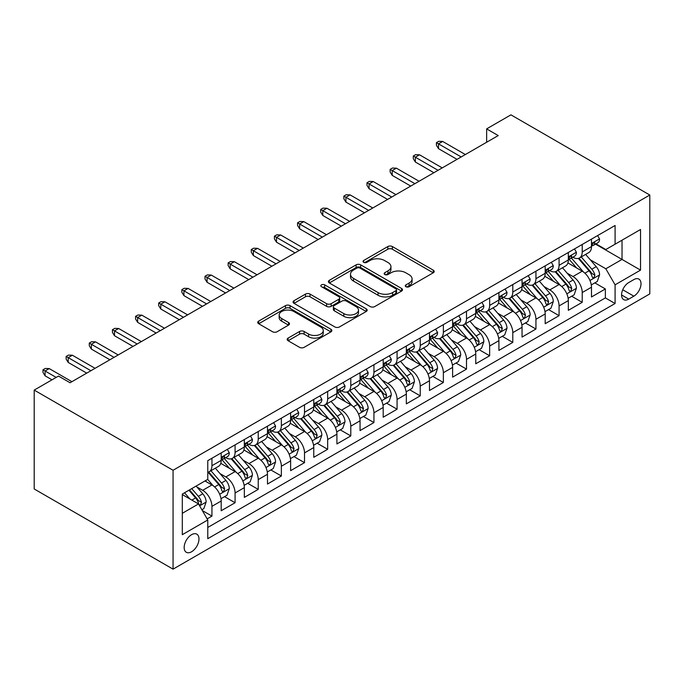 <?xml version="1.0" encoding="UTF-8"?>
<svg xmlns="http://www.w3.org/2000/svg" width="684" height="684" viewBox="0 0 684 684"><rect width="100%" height="100%" fill="white"/><g stroke="black" fill="none" stroke-linecap="round" stroke-linejoin="round"><path stroke-width="1.03" d="M405.937 286.724A2.249 1.3 0 0 0 409.118 286.724L433.254 272.788A3.215 1.855 0 0 0 434.195 271.48A3.215 1.855 0 0 0 433.254 270.163L392.368 246.556A3.215 1.855 0 0 0 387.819 246.556L363.691 260.493A2.249 1.3 0 0 0 363.024 261.408A2.249 1.3 0 0 0 363.691 262.331A2.249 1.3 0 0 0 366.863 262.331L369.993 260.527A10.277 5.934 0 0 1 384.528 260.527L387.939 262.494A10.277 5.934 0 0 1 390.949 266.692A10.277 5.934 0 0 1 387.939 270.881L384.81 272.685A2.249 1.3 0 0 0 384.151 273.609A2.249 1.3 0 0 0 384.81 274.523A2.249 1.3 0 0 0 387.99 274.523L391.12 272.719A10.277 5.934 0 0 1 405.655 272.719L409.066 274.686A10.277 5.934 0 0 1 412.076 278.884A10.277 5.934 0 0 1 409.066 283.082L405.937 284.886A2.249 1.3 0 0 0 405.279 285.801A2.249 1.3 0 0 0 405.937 286.724L405.937 284.886M191.571 551.774A10.474 6.045 120 0 0 198.411 542.549A10.474 6.045 120 0 0 196.804 534.153A10.474 6.045 120 0 0 191.571 534.674A10.474 6.045 120 0 0 184.731 543.9A10.474 6.045 120 0 0 186.339 552.296A10.474 6.045 120 0 0 191.571 551.774M288.101 338.101A3.215 1.855 0 0 0 287.16 339.409A3.215 1.855 0 0 0 288.101 340.726L299.566 347.344A3.215 1.855 0 0 0 304.115 347.344L330.919 331.868A3.215 1.855 0 0 0 331.86 330.56A3.215 1.855 0 0 0 330.919 329.243L290.033 305.637A3.215 1.855 0 0 0 285.484 305.637L258.68 321.112A3.215 1.855 0 0 0 257.74 322.429A3.215 1.855 0 0 0 258.68 323.737L272.54 331.74A3.215 1.855 0 0 0 277.08 331.74L288.554 325.114A3.215 1.855 0 0 0 289.494 323.806A3.215 1.855 0 0 0 288.554 322.497L281.68 318.53A8.593 4.959 0 0 1 279.166 315.016A8.593 4.959 0 0 1 284.467 310.433A8.593 4.959 0 0 1 293.838 311.511L320.753 327.055A8.593 4.959 0 0 1 323.267 330.56A8.593 4.959 0 0 1 317.966 335.143A8.593 4.959 0 0 1 308.604 334.066L304.115 331.475A3.215 1.855 0 0 0 299.566 331.475L288.101 338.101L288.101 340.726M649.8 195.025L510.939 114.852L486.64 128.883L498.217 135.569L70.067 382.749L58.499 376.072L34.2 390.102L173.061 470.267L649.8 195.025L649.8 293.898L173.061 569.148L173.061 470.267M370.215 306.56A3.215 1.855 0 0 0 374.764 306.56L401.568 291.085A3.215 1.855 0 0 0 402.508 289.768A3.215 1.855 0 0 0 401.568 288.46L360.673 264.853A3.215 1.855 0 0 0 356.133 264.853L329.329 280.329A3.215 1.855 0 0 0 328.388 281.637A3.215 1.855 0 0 0 329.329 282.954L370.215 306.56M322.386 287.212A2.249 1.3 0 0 1 324.669 287.528L324.669 284.852L366.239 308.852A3.215 1.855 0 0 1 367.18 310.168A3.215 1.855 0 0 1 366.239 311.476L339.435 326.952A3.215 1.855 0 0 1 334.895 326.952L294.009 303.345L294.009 300.721A3.215 1.855 0 0 0 293.06 302.037A3.215 1.855 0 0 0 294.009 303.345M294.009 300.721L305.474 294.103A3.215 1.855 0 0 1 310.023 294.103L326.601 303.67A3.215 1.855 0 0 0 331.15 303.67L338.76 299.276A3.215 1.855 0 0 0 339.7 297.967A3.215 1.855 0 0 0 338.76 296.659L321.489 286.69A2.249 1.3 0 0 1 320.83 285.775A2.249 1.3 0 0 1 322.224 284.57A2.249 1.3 0 0 1 324.669 284.852M207.132 518.874L211.937 516.104L202.336 510.555M196.872 486.957L202.678 490.308A13.09 7.558 60 0 1 211.937 506.348L221.197 501.004L221.197 510.751L235.082 502.74L224.549 496.661M220.009 473.593L225.823 476.953A13.09 7.558 60 0 1 235.082 492.984L244.333 487.641L244.333 497.396L258.227 489.376L247.693 483.297M243.153 460.238L248.967 463.59A13.09 7.558 60 0 1 258.227 479.621L267.478 474.277L267.478 484.033L281.363 476.013L270.838 469.934M266.298 446.874L272.112 450.226A13.09 7.558 60 0 1 281.363 466.257L290.623 460.913L290.623 470.669L304.508 462.658L293.975 456.579M289.443 433.511L295.249 436.862A13.09 7.558 60 0 1 304.508 452.902L313.768 447.558L313.768 457.305L327.653 449.294L317.119 443.215M312.579 420.147L318.393 423.507A13.09 7.558 60 0 1 327.653 439.538L336.913 434.195L336.913 443.95L350.798 435.93L340.264 429.851M335.724 406.792L341.538 410.143A13.09 7.558 60 0 1 350.798 426.175L360.049 420.831L360.049 430.587L373.934 422.567L363.409 416.488M358.869 393.428L364.683 396.78A13.09 7.558 60 0 1 373.934 412.82L383.194 407.467L383.194 417.223L397.079 409.212L386.554 403.132M382.014 380.065L387.819 383.425A13.09 7.558 60 0 1 397.079 399.456L406.339 394.112L406.339 403.868L420.224 395.848L409.69 389.769M405.159 366.701L410.964 370.061A13.09 7.558 60 0 1 420.224 386.092L429.484 380.749L429.484 390.504L443.369 382.484L432.835 376.405M428.295 353.346L434.109 356.697A13.09 7.558 60 0 1 443.369 372.729L452.62 367.385L452.62 377.141L466.505 369.121L455.98 363.042M451.44 339.982L457.254 343.334A13.09 7.558 60 0 1 466.505 359.374L475.765 354.021L475.765 363.777L489.65 355.766L479.125 349.686M474.585 326.619L480.39 329.979A13.09 7.558 60 0 1 489.65 346.01L498.91 340.666L498.91 350.422L512.795 342.402L502.261 336.323M497.73 313.255L503.535 316.615A13.09 7.558 60 0 1 512.795 332.646L522.054 327.303L522.054 337.058L535.94 329.038L525.406 322.959M520.866 299.9L526.68 303.251A13.09 7.558 60 0 1 535.94 319.283L545.191 313.939L545.191 323.694L559.076 315.675L548.551 309.596M544.011 286.536L549.825 289.888A13.09 7.558 60 0 1 559.076 305.928L568.336 300.584L568.336 310.331L582.221 302.319L582.221 292.564A13.09 7.558 -120 0 0 572.97 276.533L567.156 273.173M571.696 296.24L582.221 302.319M221.197 501.004A13.09 7.558 -120 0 0 211.937 484.965L204.995 480.955M244.333 487.641A13.09 7.558 -120 0 0 235.082 471.609L220.77 463.342M267.478 474.277A13.09 7.558 -120 0 0 258.227 458.246L243.914 449.978M290.623 460.913A13.09 7.558 -120 0 0 281.363 444.882L267.051 436.623M313.768 447.558A13.09 7.558 -120 0 0 304.508 431.518L290.196 423.259M336.913 434.195A13.09 7.558 -120 0 0 327.653 418.163L313.34 409.896M360.049 420.831A13.09 7.558 -120 0 0 350.798 404.8L336.485 396.532M383.194 407.467A13.09 7.558 -120 0 0 373.934 391.436L359.622 383.177M406.339 394.112A13.09 7.558 -120 0 0 397.079 378.072L382.766 369.813M429.484 380.749A13.09 7.558 -120 0 0 420.224 364.717L405.911 356.45M452.62 367.385A13.09 7.558 -120 0 0 443.369 351.354L429.056 343.086M475.765 354.021A13.09 7.558 -120 0 0 466.505 337.99L452.192 329.731M498.91 340.666A13.09 7.558 -120 0 0 489.65 324.626L475.337 316.367M522.054 327.303A13.09 7.558 -120 0 0 512.795 311.271L498.482 303.003M545.191 313.939A13.09 7.558 -120 0 0 535.94 297.908L521.627 289.648M568.336 300.584A13.09 7.558 -120 0 0 559.076 284.544L544.772 276.285M633.829 279.602L628.741 282.543A10.149 5.857 120 0 0 622.115 291.487A10.149 5.857 120 0 0 623.671 299.609A10.149 5.857 120 0 0 628.741 299.113L633.829 296.172A10.149 5.857 120 0 0 640.463 287.229A10.149 5.857 120 0 0 638.907 279.098A10.149 5.857 120 0 0 633.829 279.602M182.312 513.291L198.514 503.937L207.774 519.977L207.774 538.684L615.087 303.516L615.087 284.818L605.827 268.778L590.301 259.817M207.774 519.977L182.312 534.674L182.312 494.053L207.774 479.356L207.774 460.648L615.087 225.489L615.087 244.197L640.54 229.499L640.54 270.12L615.087 284.818M225.703 457.639L225.823 457.707A13.09 7.558 60 0 0 232.372 458.357L241.623 453.013A13.09 7.558 -120 0 0 244.333 447.02L244.333 439.538M248.848 444.275L248.967 444.352A13.09 7.558 60 0 0 255.508 444.993L264.768 439.65A13.09 7.558 -120 0 0 267.478 433.656L267.478 426.175M271.984 430.92L272.112 430.988A13.09 7.558 60 0 0 278.653 431.638L287.913 426.294A13.09 7.558 -120 0 0 290.623 420.301L290.623 412.811M295.129 417.556L295.249 417.625A13.09 7.558 60 0 0 301.798 418.275L311.058 412.931A13.09 7.558 -120 0 0 313.768 406.937L313.768 399.456M318.274 404.193L318.393 404.261A13.09 7.558 60 0 0 324.943 404.911L334.194 399.567A13.09 7.558 -120 0 0 336.913 393.574L336.913 386.092M341.419 390.829L341.538 390.906A13.09 7.558 60 0 0 348.079 391.547L357.339 386.203A13.09 7.558 -120 0 0 360.049 380.21L360.049 372.729M364.555 377.474L364.683 377.542A13.09 7.558 60 0 0 371.224 378.192L380.484 372.848A13.09 7.558 -120 0 0 383.194 366.855L383.194 359.365M387.7 364.11L387.819 364.179A13.09 7.558 60 0 0 394.369 364.828L403.628 359.485A13.09 7.558 -120 0 0 406.339 353.491L406.339 346.01M410.845 350.747L410.964 350.815A13.09 7.558 60 0 0 417.514 351.465L426.765 346.121A13.09 7.558 -120 0 0 429.484 340.128L429.484 332.646M433.989 337.383L434.109 337.46A13.09 7.558 60 0 0 440.658 338.101L449.91 332.757A13.09 7.558 -120 0 0 452.62 326.764L452.62 319.283M457.134 324.028L457.254 324.096A13.09 7.558 60 0 0 463.795 324.746L473.054 319.402A13.09 7.558 -120 0 0 475.765 313.409L475.765 305.928M480.271 310.664L480.39 310.733A13.09 7.558 60 0 0 486.94 311.382L496.199 306.039A13.09 7.558 -120 0 0 498.91 300.045L498.91 292.564M503.415 297.301L503.535 297.369A13.09 7.558 60 0 0 510.084 298.019L519.344 292.675A13.09 7.558 -120 0 0 522.054 286.682L522.054 279.2M526.56 283.946L526.68 284.014A13.09 7.558 60 0 0 533.229 284.664L542.48 279.311A13.09 7.558 -120 0 0 545.191 273.318L545.191 265.837M549.705 270.582L549.825 270.65A13.09 7.558 60 0 0 556.366 271.3L565.625 265.956A13.09 7.558 -120 0 0 568.336 259.963L568.336 252.482M207.774 527.458L605.366 297.908L605.366 288.956L591.48 296.976L591.48 287.22A13.09 7.558 -120 0 0 582.221 271.189L567.908 262.921M572.841 257.218L572.97 257.287A13.09 7.558 -120 0 0 579.51 257.936A13.09 7.558 -120 0 0 582.221 251.943L582.221 244.462M579.51 257.936L588.77 252.593A13.09 7.558 -120 0 0 591.48 246.599L591.48 239.118M211.937 458.246L211.937 465.727A13.09 7.558 60 0 1 209.227 471.721A13.09 7.558 60 0 1 207.774 472.251M209.227 471.721L218.487 466.377A13.09 7.558 -120 0 0 221.197 460.383L221.197 452.902M235.082 444.882L235.082 452.363A13.09 7.558 60 0 1 232.372 458.357M258.227 431.518L258.227 439A13.09 7.558 60 0 1 255.508 444.993M281.363 418.163L281.363 425.645A13.09 7.558 60 0 1 278.653 431.638M304.508 404.8L304.508 412.281A13.09 7.558 60 0 1 301.798 418.275M327.653 391.436L327.653 398.917A13.09 7.558 60 0 1 324.943 404.911M350.798 378.072L350.798 385.554A13.09 7.558 60 0 1 348.079 391.547M373.934 364.717L373.934 372.199A13.09 7.558 60 0 1 371.224 378.192M397.079 351.354L397.079 358.835A13.09 7.558 60 0 1 394.369 364.828M420.224 337.99L420.224 345.471A13.09 7.558 60 0 1 417.514 351.465M443.369 324.626L443.369 332.116A13.09 7.558 60 0 1 440.658 338.101M466.505 311.271L466.505 318.753A13.09 7.558 60 0 1 463.795 324.746M489.65 297.908L489.65 305.389A13.09 7.558 60 0 1 486.94 311.382M512.795 284.544L512.795 292.025A13.09 7.558 60 0 1 510.084 298.019M535.94 271.18L535.94 278.67A13.09 7.558 60 0 1 533.229 284.664M559.076 257.825L559.076 265.307A13.09 7.558 60 0 1 556.366 271.3M559.076 305.928L559.076 315.675M535.94 319.283L535.94 329.038M512.795 332.646L512.795 342.402M489.65 346.01L489.65 355.766M466.505 359.374L466.505 369.121M443.369 372.729L443.369 382.484M420.224 386.092L420.224 395.848M397.079 399.456L397.079 409.212M373.934 412.82L373.934 422.567M350.798 426.175L350.798 435.93M327.653 439.538L327.653 449.294M304.508 452.902L304.508 462.658M281.363 466.257L281.363 476.013M258.227 479.621L258.227 489.376M235.082 492.984L235.082 502.74M211.937 506.348L211.937 516.104M198.514 503.937L182.312 494.583M605.827 268.778L622.03 259.424L622.03 240.187L640.54 229.499M595.525 244.128L640.54 270.12M595.986 243.855L605.827 249.54L615.087 244.197M34.2 390.102L34.2 488.974L173.061 569.148M486.64 128.883L486.64 142.246M594.832 282.877L605.366 288.956M605.366 297.908L615.087 303.516M406.835 287.041L409.066 285.758A10.277 5.934 0 0 0 412.076 281.56L412.076 278.884M390.949 266.692L390.949 269.359A10.277 5.934 0 0 1 387.939 273.557L385.716 274.84M433.211 272.813L392.368 249.232A3.215 1.855 0 0 0 387.819 249.232L364.589 262.647M401.525 291.11L360.673 267.521A3.215 1.855 0 0 0 356.133 267.521L329.372 282.979M395.891 290.691A2.249 1.3 0 0 0 396.549 289.768A2.249 1.3 0 0 0 395.891 288.853L359.998 268.128A2.249 1.3 0 0 0 356.817 268.128L353.525 270.035A10.277 5.934 0 0 0 350.507 274.233A10.277 5.934 0 0 0 353.525 278.431L378.055 292.59A10.277 5.934 0 0 0 392.59 292.59L395.891 290.691L395.891 293.359A2.249 1.3 0 0 0 396.549 292.444L396.549 289.768M350.507 274.233L350.507 276.9A10.277 5.934 0 0 0 353.525 281.098L353.525 278.431M395.891 293.359L392.59 295.266A10.277 5.934 0 0 1 378.055 295.266L353.525 281.098M294.052 303.371L305.474 296.771L305.474 294.103M339.7 297.967L339.7 300.644A3.215 1.855 0 0 1 338.76 301.952L331.15 306.346A3.215 1.855 0 0 1 326.601 306.346L310.023 296.771A3.215 1.855 0 0 0 305.474 296.771M324.669 287.528L366.197 311.502M343.813 313.605A8.593 4.959 0 0 0 353.175 314.683A8.593 4.959 0 0 0 358.484 310.1A8.593 4.959 0 0 0 355.962 306.594L346.48 301.114A3.215 1.855 0 0 0 341.94 301.114L334.322 305.509A3.215 1.855 0 0 0 333.382 306.817A3.215 1.855 0 0 0 334.322 308.133L343.813 313.605L343.813 316.282A8.593 4.959 0 0 0 353.175 317.359A8.593 4.959 0 0 0 358.484 312.776L358.484 310.1M333.382 306.817L333.382 309.493A3.215 1.855 0 0 0 334.322 310.801L334.322 308.133M343.813 316.282L334.322 310.801M323.267 330.56L323.267 333.228A8.593 4.959 0 0 1 317.966 337.819A8.593 4.959 0 0 1 308.604 336.742L304.115 334.151A3.215 1.855 0 0 0 299.566 334.151L288.144 340.752M279.166 315.016L279.166 317.692A8.593 4.959 0 0 0 281.68 321.198L281.68 318.53M288.511 325.139L281.68 321.198M330.876 331.894L290.033 308.313A3.215 1.855 0 0 0 285.484 308.313L258.723 323.763M591.284 284.929L597.269 281.475L599.577 274.788A8.67 5.01 -120 0 0 596.2 266.649L585.624 254.405M583.512 272.027L571.422 258.039M576.629 267.957L569.618 259.834A20.785 11.996 -120 0 0 568.977 259.116M578.331 258.407L589.027 270.787A8.67 5.01 60 0 1 592.122 276.763L592.754 277.789L593.926 277.627L594.9 275.165A8.67 5.01 -120 0 0 591.805 269.188L581.229 256.945M578.963 258.201L590.454 271.514A4.42 2.548 60 0 1 591.566 273.241L594.9 275.165M597.611 235.578L599.577 238.981A8.67 5.01 60 0 1 597.782 242.82L593.387 245.359A8.67 5.01 -120 0 0 594.9 243.359L594.712 242.589M591.771 245.761L591.805 245.761A8.67 5.01 -120 0 0 593.387 245.359M593.78 242.717L594.9 243.359C594.353 242.051 593.421 242.589 592.122 244.966A8.67 5.01 60 0 1 591.48 246.197M461.187 156.944L438.504 143.854L438.504 148.659L436.426 145.316L436.426 142.648L438.504 143.854L442.668 141.443L465.351 154.541M438.504 148.659L457.023 159.346M436.426 142.648L438.735 141.314L442.668 141.443M568.139 298.284L574.124 294.838L576.432 288.152A8.67 5.01 -120 0 0 573.055 280.012L562.487 267.769M560.367 285.39L548.277 271.403M553.493 281.321L546.473 273.198A20.785 11.996 -120 0 0 545.832 272.471M555.186 271.77L565.882 284.151A8.67 5.01 60 0 1 568.977 290.127L569.61 291.153L570.781 290.991L571.756 288.52A8.67 5.01 -120 0 0 568.66 282.552L558.084 270.308M555.818 271.565L567.31 284.869A4.42 2.548 60 0 1 568.421 286.605L571.756 288.52M545.003 311.647L550.979 308.193L553.296 301.516A8.67 5.01 -120 0 0 549.919 293.368L539.343 281.133M537.222 298.754L525.141 284.758M530.348 294.676L523.328 286.562A20.785 11.996 -120 0 0 522.687 285.835M532.049 285.134L542.745 297.514A8.67 5.01 60 0 1 545.832 303.491L546.465 304.517L547.636 304.354L548.611 301.883A8.67 5.01 -120 0 0 545.516 295.907L534.948 283.663M532.674 284.929L544.165 298.233A4.42 2.548 60 0 1 545.285 299.96L548.611 301.883M521.858 325.011L527.834 321.557L530.151 314.879A8.67 5.01 -120 0 0 526.774 306.731L516.198 294.488M514.077 312.118L501.996 298.121M507.203 308.039L500.192 299.917A20.785 11.996 -120 0 0 499.542 299.199M508.905 298.489L519.601 310.878A8.67 5.01 60 0 1 522.687 316.846L523.32 317.88L524.491 317.709L525.466 315.247A8.67 5.01 -120 0 0 522.379 309.271L511.803 297.027M509.529 298.292L521.028 311.596A4.42 2.548 60 0 1 522.14 313.323L525.466 315.247M498.713 338.375L504.698 334.921L507.006 328.234A8.67 5.01 -120 0 0 503.629 320.095L493.053 307.851M490.941 325.473L478.851 311.485M484.058 321.403L477.047 313.281A20.785 11.996 -120 0 0 476.406 312.554M485.76 311.853L496.456 324.233A8.67 5.01 60 0 1 499.551 330.21L500.175 331.236L501.355 331.073L502.321 328.611A8.67 5.01 -120 0 0 499.234 322.634L488.658 310.391M486.392 311.647L497.884 324.96A4.42 2.548 60 0 1 498.995 326.687L502.321 328.611M574.466 248.933L576.432 252.345A8.67 5.01 60 0 1 574.637 256.184L570.242 258.723A8.67 5.01 -120 0 0 571.756 256.722L571.567 255.953M568.626 259.125L568.66 259.125A8.67 5.01 -120 0 0 570.242 258.723M570.636 256.072L571.756 256.722C571.208 255.414 570.285 255.953 568.977 258.33A8.67 5.01 60 0 1 568.336 259.561M438.042 170.307L415.359 157.209L415.359 162.023L413.281 158.679L413.281 156.012L415.359 157.209L419.531 154.806L442.206 167.896M415.359 162.023L433.878 172.71M413.281 156.012L415.598 154.669L419.531 154.806M551.33 262.297L553.296 265.708A8.67 5.01 60 0 1 551.501 269.539L547.097 272.078A8.67 5.01 -120 0 0 548.611 270.086L548.431 269.316M545.481 272.488L545.516 272.488A8.67 5.01 -120 0 0 547.097 272.078M547.491 269.436L548.611 270.086C548.064 268.778 547.14 269.308 545.832 271.685A8.67 5.01 60 0 1 545.191 272.925M414.897 183.663L392.223 170.572L392.223 175.386L390.137 172.043L390.137 169.367L392.223 170.572L396.387 168.17L419.07 181.26M392.223 175.386L410.733 186.074M390.137 169.367L392.454 168.033L396.387 168.17M528.185 275.661L530.151 279.063A8.67 5.01 60 0 1 528.356 282.902L523.961 285.442A8.67 5.01 -120 0 0 525.466 283.441L525.286 282.672M522.345 285.852L522.379 285.852A8.67 5.01 -120 0 0 523.961 285.442M524.346 282.8L525.466 283.441C524.919 282.141 523.995 282.672 522.687 285.048A8.67 5.01 60 0 1 522.054 286.28M391.761 197.026L369.078 183.936L369.078 188.741L366.992 185.407L366.992 182.731L369.078 183.936L373.242 181.525L395.925 194.624M369.078 188.741L387.589 199.437M366.992 182.731L369.309 181.397L373.242 181.525M505.04 289.024L507.006 292.427A8.67 5.01 60 0 1 505.211 296.266L500.816 298.805A8.67 5.01 -120 0 0 502.321 296.805L502.141 296.035M499.2 299.207L499.234 299.207A8.67 5.01 -120 0 0 500.816 298.805M501.21 296.163L502.321 296.805C501.782 295.497 500.85 296.035 499.551 298.412A8.67 5.01 60 0 1 498.91 299.643M368.616 210.39L345.933 197.3L345.933 202.105L343.855 198.762L343.855 196.094L345.933 197.3L350.097 194.889L372.78 207.987M345.933 202.105L364.452 212.792M343.855 196.094L346.164 194.76L350.097 194.889M475.568 351.73L481.553 348.284L483.862 341.598A8.67 5.01 -120 0 0 480.484 333.459L469.917 321.215M467.796 338.837L455.706 324.849M460.913 334.767L453.902 326.644A20.785 11.996 -120 0 0 453.261 325.917M462.615 325.216L473.311 337.597A8.67 5.01 60 0 1 476.406 343.573L477.039 344.599L478.21 344.437L479.185 341.966A8.67 5.01 -120 0 0 476.09 335.998L465.513 323.754M463.248 325.011L474.739 338.315A4.42 2.548 60 0 1 475.85 340.042L479.185 341.966M481.895 302.379L483.862 305.791A8.67 5.01 60 0 1 482.066 309.63L477.671 312.169A8.67 5.01 -120 0 0 479.185 310.168L478.997 309.399M476.055 312.571L476.09 312.571A8.67 5.01 -120 0 0 477.671 312.169M478.065 309.519L479.185 310.168C478.638 308.86 477.714 309.399 476.406 311.767A8.67 5.01 60 0 1 475.765 313.007M345.471 223.753L322.788 210.655L322.788 215.469L320.711 212.125L320.711 209.458L322.788 210.655L326.961 208.252L349.635 221.342M322.788 215.469L341.307 226.156M320.711 209.458L323.019 208.116L326.961 208.252M452.432 365.094L458.408 361.639L460.725 354.962A8.67 5.01 -120 0 0 457.348 346.814L446.772 334.57M444.651 352.2L432.57 338.204M437.777 348.122L430.758 340.008A20.785 11.996 -120 0 0 430.116 339.281M439.479 338.58L450.166 350.96A8.67 5.01 60 0 1 453.261 356.937L453.894 357.963L455.065 357.8L456.04 355.329A8.67 5.01 -120 0 0 452.945 349.353L442.377 337.109M440.103 338.375L451.594 351.679A4.42 2.548 60 0 1 452.705 353.406L456.04 355.329M458.759 315.743L460.725 319.154A8.67 5.01 60 0 1 458.93 322.985L454.527 325.524A8.67 5.01 -120 0 0 456.04 323.532L455.86 322.762M452.911 325.935L452.945 325.935A8.67 5.01 -120 0 0 454.527 325.524M454.92 322.882L456.04 323.532C455.493 322.224 454.569 322.754 453.261 325.131A8.67 5.01 60 0 1 452.62 326.371M322.326 237.109L299.652 224.019L299.652 228.832L297.566 225.489L297.566 222.813L299.652 224.019L303.816 221.616L326.49 234.706M299.652 228.832L318.163 239.52M297.566 222.813L299.883 221.479L303.816 221.616M429.287 378.457L435.263 375.003L437.58 368.325A8.67 5.01 -120 0 0 434.203 360.177L423.627 347.934M421.506 365.564L409.425 351.567M414.632 361.485L407.621 353.363A20.785 11.996 -120 0 0 406.971 352.645M416.334 351.935L427.03 364.324A8.67 5.01 60 0 1 430.116 370.292L430.749 371.327L431.92 371.156L432.895 368.693A8.67 5.01 -120 0 0 429.808 362.717L419.232 350.473M416.958 351.738L428.449 365.042A4.42 2.548 60 0 1 429.569 366.769L432.895 368.693M435.614 329.107L437.58 332.509A8.67 5.01 60 0 1 435.785 336.348L431.39 338.888A8.67 5.01 -120 0 0 432.895 336.887L432.716 336.118M429.766 339.298L429.808 339.298A8.67 5.01 -120 0 0 431.39 338.888M431.775 336.246L432.895 336.887C432.348 335.587 431.424 336.118 430.116 338.494A8.67 5.01 60 0 1 429.484 339.726M299.182 250.472L276.507 237.382L276.507 242.187L274.421 238.853L274.421 236.177L276.507 237.382L280.671 234.971L303.354 248.07M276.507 242.187L295.018 252.875M274.421 236.177L276.738 234.843L280.671 234.971M406.142 391.821L412.127 388.367L414.436 381.681A8.67 5.01 -120 0 0 411.058 373.541L400.482 361.297M398.37 378.919L386.28 364.931M391.487 374.849L384.476 366.727A20.785 11.996 -120 0 0 383.827 366M393.189 365.299L403.885 377.679A8.67 5.01 60 0 1 406.98 383.656L407.604 384.682L408.776 384.519L409.75 382.057A8.67 5.01 -120 0 0 406.664 376.08L396.087 363.837M393.822 365.094L405.313 378.406A4.42 2.548 60 0 1 406.424 380.133L409.75 382.057M412.469 342.47L414.436 345.873A8.67 5.01 60 0 1 412.64 349.712L408.245 352.251A8.67 5.01 -120 0 0 409.75 350.251L409.571 349.481M406.629 352.653L406.664 352.653A8.67 5.01 -120 0 0 408.245 352.251M408.63 349.609L409.75 350.251C409.212 348.943 408.28 349.481 406.98 351.858A8.67 5.01 60 0 1 406.339 353.089M276.045 263.836L253.362 250.737L253.362 255.551L251.276 252.208L251.276 249.54L253.362 250.737L257.526 248.335L280.209 261.433M253.362 255.551L271.873 266.238M251.276 249.54L253.593 248.207L257.526 248.335M382.997 405.176L388.982 401.722L391.291 395.044A8.67 5.01 -120 0 0 387.913 386.905L377.346 374.661M375.225 392.283L363.136 378.295M368.343 388.213L361.332 380.09A20.785 11.996 -120 0 0 360.69 379.363M370.044 378.662L380.74 391.043A8.67 5.01 60 0 1 383.835 397.019L384.468 398.045L385.639 397.883L386.614 395.412A8.67 5.01 -120 0 0 383.519 389.435L372.942 377.2M370.677 378.457L382.168 391.761A4.42 2.548 60 0 1 383.279 393.488L386.614 395.412M389.324 355.825L391.291 359.237A8.67 5.01 60 0 1 389.495 363.076L385.101 365.615A8.67 5.01 -120 0 0 386.614 363.614L386.426 362.845M383.485 366.017L383.519 366.017A8.67 5.01 -120 0 0 385.101 365.615M385.494 362.965L386.614 363.614C386.067 362.306 385.143 362.845 383.835 365.213A8.67 5.01 60 0 1 383.194 366.453M252.9 277.2L230.217 264.101L230.217 268.915L228.14 265.572L228.14 262.904L230.217 264.101L234.39 261.698L257.064 274.788M230.217 268.915L248.737 279.602M228.14 262.904L230.448 261.562L234.39 261.698M359.861 418.54L365.837 415.085L368.154 408.408A8.67 5.01 -120 0 0 364.777 400.26L354.201 388.016M352.08 405.646L339.999 391.65M345.206 401.568L338.187 393.454A20.785 11.996 -120 0 0 337.545 392.727M346.908 392.017L357.595 404.406A8.67 5.01 60 0 1 360.69 410.383L361.323 411.409L362.494 411.246L363.469 408.776A8.67 5.01 -120 0 0 360.374 402.799L349.806 390.555M347.532 391.821L359.023 405.125A4.42 2.548 60 0 1 360.135 406.852L363.469 408.776M366.188 369.189L368.154 372.6A8.67 5.01 60 0 1 366.359 376.431L361.956 378.97A8.67 5.01 -120 0 0 363.469 376.978L363.289 376.209M360.34 379.381L360.374 379.381A8.67 5.01 -120 0 0 361.956 378.97M362.349 376.328L363.469 376.978C362.922 375.67 361.998 376.2 360.69 378.577A8.67 5.01 60 0 1 360.049 379.817M229.756 290.555L207.081 277.465L207.081 282.278L204.995 278.935L204.995 276.259L207.081 277.465L211.245 275.062L233.919 288.152M207.081 282.278L225.592 292.966M204.995 276.259L207.312 274.925L211.245 275.062M336.716 431.903L342.693 428.449L345.01 421.763A8.67 5.01 -120 0 0 341.632 413.623L331.056 401.38M328.936 419.01L316.854 405.013M322.061 414.932L315.05 406.809A20.785 11.996 -120 0 0 314.401 406.091M323.763 405.381L334.459 417.762A8.67 5.01 60 0 1 337.545 423.738L338.178 424.773L339.349 424.602L340.324 422.139A8.67 5.01 -120 0 0 337.229 416.163L326.661 403.919M324.387 405.184L335.878 418.488A4.42 2.548 60 0 1 336.998 420.215L340.324 422.139M343.043 382.553L345.01 385.956A8.67 5.01 60 0 1 343.214 389.794L338.819 392.334A8.67 5.01 -120 0 0 340.324 390.333L340.145 389.564M337.195 392.744L337.229 392.744A8.67 5.01 -120 0 0 338.819 392.334M339.204 389.692L340.324 390.333C339.777 389.034 338.854 389.564 337.545 391.941A8.67 5.01 60 0 1 336.913 393.172M206.611 303.918L183.936 290.828L183.936 295.633L181.85 292.299L181.85 289.623L183.936 290.828L188.1 288.417L210.783 301.516M183.936 295.633L202.447 306.321M181.85 289.623L184.167 288.289L188.1 288.417M313.571 445.267L319.548 441.813L321.865 435.127A8.67 5.01 -120 0 0 318.488 426.987L307.911 414.743M305.791 432.365L293.71 418.377M298.917 428.295L291.906 420.173A20.785 11.996 -120 0 0 291.256 419.446M300.618 418.745L311.314 431.125A8.67 5.01 60 0 1 314.409 437.102L315.033 438.128L316.205 437.965L317.179 435.494A8.67 5.01 -120 0 0 314.093 429.526L303.516 417.283M301.251 418.54L312.742 431.843A4.42 2.548 60 0 1 313.853 433.579L317.179 435.494M319.898 395.916L321.865 399.319A8.67 5.01 60 0 1 320.069 403.158L315.675 405.697A8.67 5.01 -120 0 0 317.179 403.697L317 402.927M314.059 406.099L314.093 406.099A8.67 5.01 -120 0 0 315.675 405.697M316.059 403.056L317.179 403.697C316.641 402.389 315.709 402.927 314.409 405.304A8.67 5.01 60 0 1 313.768 406.535M183.474 317.282L160.791 304.183L160.791 308.997L158.705 305.654L158.705 302.986L160.791 304.183L164.955 301.781L187.638 314.879M160.791 308.997L179.302 319.684M158.705 302.986L161.022 301.644L164.955 301.781M290.426 458.622L296.411 455.168L298.72 448.49A8.67 5.01 -120 0 0 295.343 440.351L284.766 428.107M282.654 445.729L270.565 431.741M275.772 441.659L268.761 433.536A20.785 11.996 -120 0 0 268.119 432.81M277.473 432.108L288.169 444.489A8.67 5.01 60 0 1 291.264 450.465L291.897 451.491L293.068 451.329L294.043 448.858A8.67 5.01 -120 0 0 290.948 442.881L280.372 430.646M278.106 431.903L289.597 445.207A4.42 2.548 60 0 1 290.709 446.934L294.043 448.858M296.753 409.271L298.72 412.683A8.67 5.01 60 0 1 296.924 416.522L292.53 419.061A8.67 5.01 -120 0 0 294.043 417.06L293.855 416.291M290.914 419.463L290.948 419.463A8.67 5.01 -120 0 0 292.53 419.061M292.923 416.411L294.043 417.06C293.496 415.752 292.572 416.291 291.264 418.659A8.67 5.01 60 0 1 290.623 419.899M160.33 330.646L137.646 317.547L137.646 322.361L135.569 319.018L135.569 316.341L137.646 317.547L141.81 315.144L164.493 328.234M137.646 322.361L156.166 333.048M135.569 316.341L137.877 315.008L141.81 315.144M267.282 471.986L273.267 468.531L275.575 461.854A8.67 5.01 -120 0 0 272.198 453.706L261.63 441.462M259.51 459.092L247.42 445.096M252.635 455.014L245.616 446.891A20.785 11.996 -120 0 0 244.975 446.173M254.328 445.464L265.024 457.852A8.67 5.01 60 0 1 268.119 463.82L268.752 464.855L269.923 464.684L270.898 462.222A8.67 5.01 -120 0 0 267.803 456.245L257.227 444.001M254.961 445.267L266.452 458.571A4.42 2.548 60 0 1 267.564 460.298L270.898 462.222M273.609 422.635L275.575 426.046A8.67 5.01 60 0 1 273.78 429.877L269.385 432.416A8.67 5.01 -120 0 0 270.898 430.424L270.71 429.655M267.769 432.827L267.803 432.827A8.67 5.01 -120 0 0 269.385 432.416M269.778 429.774L270.898 430.424C270.351 429.116 269.428 429.646 268.119 432.023A8.67 5.01 60 0 1 267.478 433.254M137.185 344.001L114.502 330.911L114.502 335.716L112.424 332.381L112.424 329.705L114.502 330.911L118.674 328.508L141.349 341.598M114.502 335.716L133.021 346.412M112.424 329.705L114.741 328.371L118.674 328.508M244.145 485.349L250.122 481.895L252.439 475.209A8.67 5.01 -120 0 0 249.061 467.069L238.485 454.826M236.365 472.456L224.284 458.46M229.491 468.378L222.471 460.255A20.785 11.996 -120 0 0 221.83 459.537M231.192 458.827L241.888 471.208A8.67 5.01 60 0 1 244.975 477.184L245.607 478.21L246.779 478.048L247.753 475.585A8.67 5.01 -120 0 0 244.658 469.609L234.09 457.365M231.816 458.631L243.307 471.934A4.42 2.548 60 0 1 244.427 473.661L247.753 475.585M250.472 435.999L252.439 439.402A8.67 5.01 60 0 1 250.643 443.241L246.24 445.78A8.67 5.01 -120 0 0 247.753 443.779L247.574 443.01M244.624 446.19L244.658 446.19A8.67 5.01 -120 0 0 246.24 445.78M246.633 443.138L247.753 443.779C247.206 442.48 246.283 443.01 244.975 445.387A8.67 5.01 60 0 1 244.333 446.618M114.04 357.364L91.365 344.274L91.365 349.079L89.279 345.745L89.279 343.069L91.365 344.274L95.529 341.863L118.212 354.962M91.365 349.079L109.876 359.767M89.279 343.069L91.596 341.735L95.529 341.863M221 498.704L226.977 495.259L229.294 488.573A8.67 5.01 -120 0 0 225.917 480.433L215.34 468.189M213.22 485.811L207.688 479.407M206.346 481.741L205.448 480.698M208.047 472.191L218.743 484.571A8.67 5.01 60 0 1 221.83 490.548L222.462 491.574L223.634 491.411L224.608 488.94A8.67 5.01 -120 0 0 221.522 482.972L210.946 470.729M208.671 471.986L220.171 485.289A4.42 2.548 60 0 1 221.283 487.025L224.608 488.94M227.327 449.362L229.294 452.765A8.67 5.01 60 0 1 227.498 456.604L223.104 459.144A8.67 5.01 -120 0 0 224.608 457.143L224.429 456.373M221.488 459.545L221.522 459.545A8.67 5.01 -120 0 0 223.104 459.144M223.488 456.493L224.608 457.143C224.061 455.835 223.138 456.373 221.83 458.75A8.67 5.01 60 0 1 221.197 459.981M90.904 370.728L68.22 357.629L68.22 362.443L66.134 359.1L66.134 356.432L68.22 357.629L72.384 355.227L95.067 368.325M68.22 362.443L86.731 373.131M66.134 356.432L68.451 355.09L72.384 355.227M201.874 509.751L203.841 508.614L206.149 501.936A8.67 5.01 -120 0 0 202.772 493.788L196.12 486.085M189.904 498.969L184.543 492.762M183.201 495.096L182.312 494.07M188.938 490.223L195.598 497.935A8.67 5.01 60 0 1 198.693 503.911L199.326 504.937L200.498 504.775L201.472 502.304A8.67 5.01 -120 0 0 198.377 496.327L191.717 488.624M189.477 489.915L197.026 498.653A4.42 2.548 60 0 1 198.138 500.38L201.472 502.304M56.182 377.406L45.076 370.993L45.076 375.807L42.998 372.464L42.998 369.787L45.076 370.993L49.239 368.591L71.923 381.681M45.076 375.807L52.018 379.808M42.998 369.787L45.306 368.454L49.239 368.591M202.678 490.308L211.937 484.965M225.823 476.953L235.082 471.609M248.967 463.59L258.227 458.246M272.112 450.226L281.363 444.882M295.249 436.862L304.508 431.518M318.393 423.507L327.653 418.163M341.538 410.143L350.798 404.8M364.683 396.78L373.934 391.436M387.819 383.425L397.079 378.072M410.964 370.061L420.224 364.717M434.109 356.697L443.369 351.354M457.254 343.334L466.505 337.99M480.39 329.979L489.65 324.626M503.535 316.615L512.795 311.271M526.68 303.251L535.94 297.908M549.825 289.888L559.076 284.544M572.97 276.533L582.221 271.189M582.221 251.943L591.48 246.599M211.937 465.727L221.197 460.383M235.082 452.363L244.333 447.02M258.227 439L267.478 433.656M281.363 425.645L290.623 420.301M304.508 412.281L313.768 406.937M327.653 398.917L336.913 393.574M350.798 385.554L360.049 380.21M373.934 372.199L383.194 366.855M397.079 358.835L406.339 353.491M420.224 345.471L429.484 340.128M443.369 332.116L452.62 326.764M466.505 318.753L475.765 313.409M489.65 305.389L498.91 300.045M512.795 292.025L522.054 286.682M535.94 278.67L545.191 273.318M559.076 265.307L568.336 259.963M582.221 292.564L591.48 287.22M622.731 289.76L633.829 296.172M621.568 294.966L628.741 299.113M409.066 285.758L409.066 283.082M384.81 274.523L384.81 272.685M387.939 273.557L387.939 270.881M363.691 262.331L363.691 260.493M387.819 249.232L387.819 246.556M392.368 249.232L392.368 246.556M433.254 272.788L433.254 270.163M329.329 282.954L329.329 280.329M356.133 267.521L356.133 264.853M360.673 267.521L360.673 264.853M401.568 291.085L401.568 288.46M378.055 295.266L378.055 292.59M392.59 295.266L392.59 292.59M310.023 296.771L310.023 294.103M326.601 306.346L326.601 303.67M331.15 306.346L331.15 303.67M338.76 301.952L338.76 299.276M366.239 311.476L366.239 308.852M299.566 334.151L299.566 331.475M304.115 334.151L304.115 331.475M308.604 336.742L308.604 334.066M288.554 325.114L288.554 322.497M258.68 323.737L258.68 321.112M285.484 308.313L285.484 305.637M290.033 308.313L290.033 305.637M330.919 331.868L330.919 329.243M589.959 280.483L599.526 274.959M591.805 269.188L596.2 266.649M584.888 273.181L589.027 270.787M599.526 238.887L591.48 243.53M566.822 293.838L576.381 288.323M568.66 282.552L573.055 280.012M561.752 286.536L565.882 284.151M543.677 307.202L553.236 301.678M545.516 295.907L549.919 293.368M538.607 299.9L542.745 297.514M520.533 320.565L530.091 315.042M522.379 309.271L526.774 306.731M515.462 313.263L519.601 310.878M497.388 333.92L506.947 328.406M499.234 322.634L503.629 320.095M492.318 326.627L496.456 324.233M576.381 252.242L568.336 256.885M553.236 265.606L545.191 270.248M530.091 278.969L522.054 283.612M506.947 292.325L498.91 296.976M474.251 347.284L483.81 341.769M476.09 335.998L480.484 333.459M469.173 339.982L473.311 337.597M483.81 305.688L475.765 310.331M451.107 360.648L460.665 355.124M452.945 349.353L457.348 346.814M446.036 353.346L450.166 350.96M460.665 319.052L452.62 323.694M427.962 374.011L437.521 368.488M429.808 362.717L434.203 360.177M422.892 366.709L427.03 364.324M437.521 332.415L429.484 337.058M404.817 387.366L414.376 381.852M406.664 376.08L411.058 373.541M399.747 380.073L403.885 377.679M414.376 345.771L406.339 350.413M381.681 400.73L391.239 395.215M383.519 389.435L387.913 386.905M376.602 393.428L380.74 391.043M391.239 359.134L383.194 363.777M358.536 414.094L368.095 408.57M360.374 402.799L364.777 400.26M353.466 406.792L357.595 404.406M368.095 372.498L360.049 377.141M335.391 427.457L344.95 421.934M337.229 416.163L341.632 413.623M330.321 420.156L334.459 417.762M344.95 385.861L336.913 390.504M312.246 440.812L321.805 435.298M314.093 429.526L318.488 426.987M307.176 433.519L311.314 431.125M321.805 399.217L313.768 403.859M289.11 454.176L298.669 448.661M290.948 442.881L295.343 440.351M284.031 446.874L288.169 444.489M298.669 412.58L290.623 417.223M265.965 467.54L275.524 462.016M267.803 456.245L272.198 453.706M260.895 460.238L265.024 457.852M275.524 425.944L267.478 430.587M242.82 480.903L252.379 475.38M244.658 469.609L249.061 467.069M237.75 473.602L241.888 471.208M252.379 439.308L244.333 443.95M219.675 494.258L229.234 488.744M221.522 482.972L225.917 480.433M214.605 486.965L218.743 484.571M229.234 452.663L221.197 457.305M199.617 505.844L206.098 502.107M198.377 496.327L202.772 493.788M191.853 500.098L195.598 497.935"/></g></svg>
